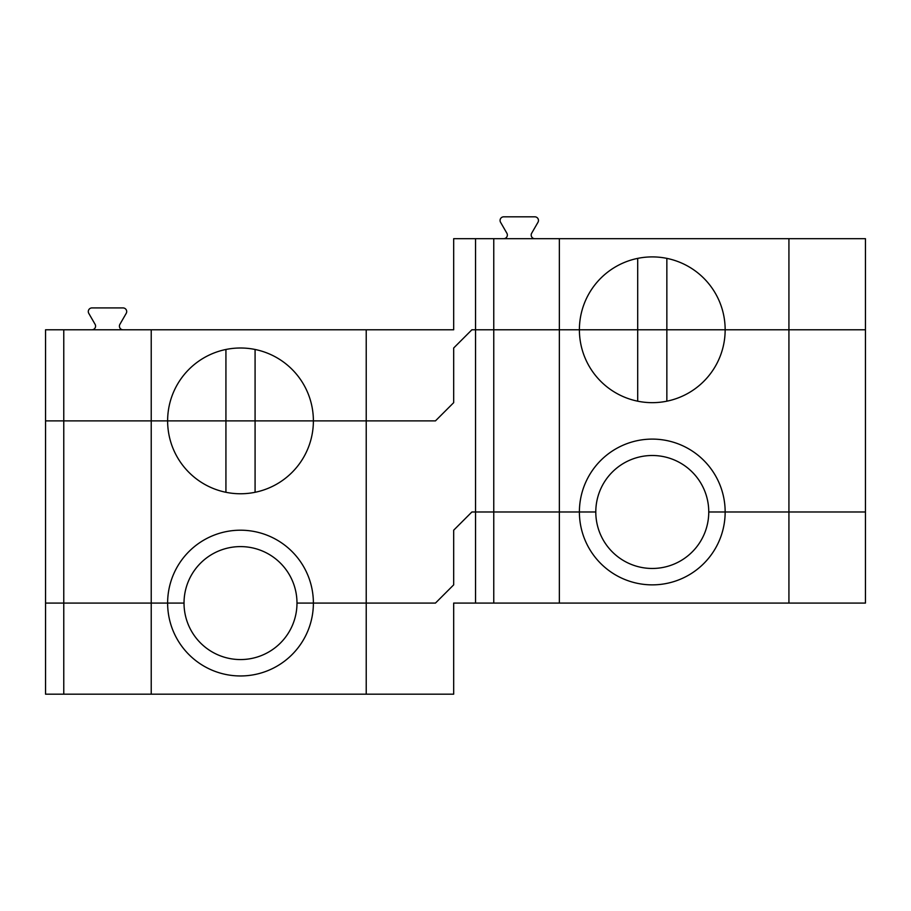 <?xml version="1.0" encoding="UTF-8"?>
<svg xmlns="http://www.w3.org/2000/svg" width="911" height="911" viewBox="0 0 911 911"><rect width="100%" height="100%" fill="white"/><g stroke="black" fill="none" stroke-linecap="round" stroke-linejoin="round"><path stroke-width="1.37" d="M637.7 258.371L637.7 329.782L579.396 329.782A72.88 72.88 0 0 1 652.276 256.902A72.88 72.88 0 0 1 725.156 329.782L666.852 329.782L666.852 258.371M559.354 603.082L559.354 511.982L579.396 511.982L475.542 511.982L475.542 603.082L453.678 603.082L453.678 694.182L366.222 694.182L366.222 329.782L453.678 329.782L453.678 238.682L559.354 238.682L559.354 511.982L471.898 511.982L453.678 530.202L471.898 511.982L475.542 511.982L475.542 329.782L579.396 329.782L493.762 329.782L493.762 603.082L788.926 603.082L788.926 238.682L559.354 238.682M225.928 349.471L225.928 420.882L151.226 420.882L151.226 329.782L366.222 329.782M788.926 238.682L865.45 238.682L865.45 329.782L725.156 329.782A72.88 72.88 0 0 1 652.276 402.662A72.88 72.88 0 0 1 579.396 329.782L637.7 329.782L637.7 401.193M503.715 238.682A3.644 3.644 0 0 0 506.869 233.216L500.56 222.284A3.644 3.644 0 0 1 503.715 216.818L534.825 216.818A3.644 3.644 0 0 1 537.98 222.284L531.671 233.216A3.644 3.644 0 0 0 534.825 238.682M123.053 329.782A3.644 3.644 0 0 1 119.899 324.316L126.208 313.384A3.644 3.644 0 0 0 123.053 307.918L91.943 307.918A3.644 3.644 0 0 0 88.788 313.384L95.097 324.316A3.644 3.644 0 0 1 91.943 329.782M493.762 238.682L493.762 329.782L475.542 329.782L475.542 238.682M366.222 694.182L151.226 694.182L151.226 603.082L45.55 603.082L45.55 420.882L167.624 420.882A72.88 72.88 0 0 0 240.504 493.762A72.88 72.88 0 0 0 313.384 420.882L167.624 420.882A72.88 72.88 0 0 1 240.504 348.002A72.88 72.88 0 0 1 313.384 420.882L435.458 420.882L453.678 402.662L453.678 348.002L471.898 329.782L475.542 329.782L471.898 329.782L453.678 348.002L453.678 402.662L435.458 420.882L255.08 420.882L255.08 349.471M151.226 694.182L63.77 694.182L63.77 420.882L45.55 420.882L45.55 329.782L151.226 329.782M666.852 401.193L666.852 329.782L637.7 329.782L865.45 329.782L865.45 511.982L725.156 511.982A72.88 72.88 0 0 0 652.276 439.102A72.88 72.88 0 0 0 579.396 511.982L595.794 511.982A56.482 56.482 0 0 0 652.276 568.464A56.482 56.482 0 0 0 708.758 511.982L865.45 511.982L865.45 603.082L788.926 603.082M63.77 694.182L45.55 694.182L45.55 603.082L167.624 603.082L151.226 603.082L151.226 420.882L63.77 420.882L63.77 329.782M167.624 603.082A72.88 72.88 0 0 0 240.504 675.962A72.88 72.88 0 0 0 313.384 603.082L435.458 603.082L313.384 603.082A72.88 72.88 0 0 0 240.504 530.202A72.88 72.88 0 0 0 167.624 603.082L184.022 603.082A56.482 56.482 0 0 0 240.504 659.564A56.482 56.482 0 0 0 296.986 603.082L313.384 603.082L296.986 603.082A56.482 56.482 0 0 0 240.504 546.6A56.482 56.482 0 0 0 184.022 603.082L167.624 603.082M579.396 511.982A72.88 72.88 0 0 0 652.276 584.862A72.88 72.88 0 0 0 725.156 511.982L708.758 511.982A56.482 56.482 0 0 0 652.276 455.5A56.482 56.482 0 0 0 595.794 511.982L579.396 511.982M453.678 530.202L453.678 584.862L435.458 603.082L453.678 584.862L453.678 530.202M475.542 603.082L493.762 603.082M255.08 492.293L255.08 420.882L225.928 420.882L225.928 492.293"/></g></svg>
